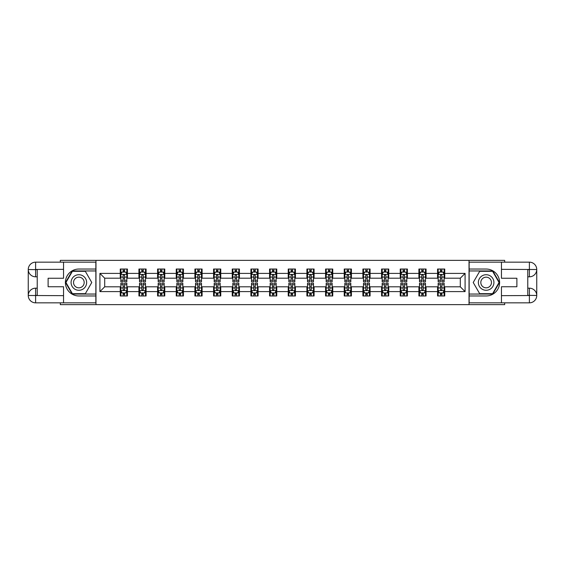 <?xml version="1.0" encoding="UTF-8"?>
<svg xmlns="http://www.w3.org/2000/svg" width="565" height="565" viewBox="0 0 565 565"><rect width="100%" height="100%" fill="white"/><g stroke="black" fill="none" stroke-linecap="round" stroke-linejoin="round"><path stroke-width="0.85" d="M60.314 302.84L60.314 304.634L504.686 304.634L504.686 302.84M504.686 262.16L504.686 260.366L469.028 260.366L469.028 304.634M469.028 260.366L60.314 260.366L60.314 262.16M95.972 304.634L95.972 260.366M444.74 273.404L444.74 269.039L437.564 269.039L437.564 273.404L426.074 273.404L426.074 269.039L418.898 269.039L418.898 273.404L407.414 273.404L407.414 269.039L400.232 269.039L400.232 273.404L388.748 273.404L388.748 269.039L381.566 269.039L381.566 273.404L370.082 273.404L370.082 269.039L362.9 269.039L362.9 273.404L351.416 273.404L351.416 269.039L344.24 269.039L344.24 273.404L332.75 273.404L332.75 269.039L325.574 269.039L325.574 273.404L314.084 273.404L314.084 269.039L306.908 269.039L306.908 273.404L295.424 273.404L295.424 269.039L288.242 269.039L288.242 273.404L276.758 273.404L276.758 269.039L269.576 269.039L269.576 273.404L258.092 273.404L258.092 269.039L250.916 269.039L250.916 273.404L239.426 273.404L239.426 269.039L232.25 269.039L232.25 273.404L220.76 273.404L220.76 269.039L213.584 269.039L213.584 273.404L202.101 273.404L202.101 269.039L194.918 269.039L194.918 273.404L183.434 273.404L183.434 269.039L176.252 269.039L176.252 273.404L164.768 273.404L164.768 269.039L157.586 269.039L157.586 273.404L146.102 273.404L146.102 269.039L138.926 269.039L138.926 273.404L127.436 273.404L127.436 269.039L120.26 269.039L120.26 273.404L99.92 273.404L99.92 291.596L104.702 286.808L120.26 286.808L120.26 295.961L127.436 295.961L127.436 286.808L138.926 286.808L138.926 295.961L146.102 295.961L146.102 286.808L157.586 286.808L157.586 295.961L164.768 295.961L164.768 286.808L176.252 286.808L176.252 295.961L183.434 295.961L183.434 286.808L194.918 286.808L194.918 295.961L202.101 295.961L202.101 286.808L213.584 286.808L213.584 295.961L220.76 295.961L220.76 286.808L232.25 286.808L232.25 295.961L239.426 295.961L239.426 286.808L250.916 286.808L250.916 295.961L258.092 295.961L258.092 286.808L269.576 286.808L269.576 295.961L276.758 295.961L276.758 286.808L288.242 286.808L288.242 295.961L295.424 295.961L295.424 286.808L306.908 286.808L306.908 295.961L314.084 295.961L314.084 286.808L325.574 286.808L325.574 295.961L332.75 295.961L332.75 286.808L344.24 286.808L344.24 295.961L351.416 295.961L351.416 286.808L362.9 286.808L362.9 295.961L370.082 295.961L370.082 286.808L381.566 286.808L381.566 295.961L388.748 295.961L388.748 286.808L400.232 286.808L400.232 295.961L407.414 295.961L407.414 286.808L418.898 286.808L418.898 295.961L426.074 295.961L426.074 286.808L437.564 286.808L437.564 295.961L444.74 295.961L444.74 286.808L460.298 286.808L460.298 278.192L444.74 278.192L444.74 273.404L465.08 273.404L465.08 291.596L444.74 291.596M437.564 291.596L426.074 291.596M418.898 291.596L407.414 291.596M400.232 291.596L388.748 291.596M381.566 291.596L370.082 291.596M362.9 291.596L351.416 291.596M344.24 291.596L332.75 291.596M325.574 291.596L314.084 291.596M306.908 291.596L295.424 291.596M288.242 291.596L276.758 291.596M269.576 291.596L258.092 291.596M250.916 291.596L239.426 291.596M232.25 291.596L220.76 291.596M213.584 291.596L202.101 291.596M194.918 291.596L183.434 291.596M176.252 291.596L164.768 291.596M157.586 291.596L146.102 291.596M138.926 291.596L127.436 291.596M120.26 291.596L99.92 291.596M437.564 273.404L437.564 278.192L426.074 278.192L426.074 273.404M418.898 273.404L418.898 278.192L407.414 278.192L407.414 273.404M400.232 273.404L400.232 278.192L388.748 278.192L388.748 273.404M381.566 273.404L381.566 278.192L370.082 278.192L370.082 273.404M362.9 273.404L362.9 278.192L351.416 278.192L351.416 273.404M344.24 273.404L344.24 278.192L332.75 278.192L332.75 273.404M325.574 273.404L325.574 278.192L314.084 278.192L314.084 273.404M306.908 273.404L306.908 278.192L295.424 278.192L295.424 273.404M288.242 273.404L288.242 278.192L276.758 278.192L276.758 273.404M269.576 273.404L269.576 278.192L258.092 278.192L258.092 273.404M250.916 273.404L250.916 278.192L239.426 278.192L239.426 273.404M232.25 273.404L232.25 278.192L220.76 278.192L220.76 273.404M213.584 273.404L213.584 278.192L202.101 278.192L202.101 273.404M194.918 273.404L194.918 278.192L183.434 278.192L183.434 273.404M176.252 273.404L176.252 278.192L164.768 278.192L164.768 273.404M157.586 273.404L157.586 278.192L146.102 278.192L146.102 273.404M138.926 273.404L138.926 278.192L127.436 278.192L127.436 273.404M120.26 273.404L120.26 278.192L104.702 278.192L99.92 273.404M104.702 278.192L104.702 286.808M465.08 291.596L460.298 286.808M460.298 278.192L465.08 273.404M120.26 272.033L120.854 272.033M123.128 272.033L124.568 272.033M126.843 272.033L127.436 272.033M120.26 278.072L120.854 278.072M123.128 278.072L124.568 278.072M126.843 278.072L127.436 278.072M120.26 286.928L120.854 286.928M123.128 286.928L124.568 286.928M126.843 286.928L127.436 286.928M120.26 292.967L120.854 292.967M123.128 292.967L124.568 292.967M126.843 292.967L127.436 292.967M138.926 286.928L139.52 286.928M141.794 286.928L143.228 286.928M145.502 286.928L146.102 286.928M138.926 292.967L139.52 292.967M141.794 292.967L143.228 292.967M145.502 292.967L146.102 292.967M138.926 272.033L139.52 272.033M141.794 272.033L143.228 272.033M145.502 272.033L146.102 272.033M138.926 278.072L139.52 278.072M141.794 278.072L143.228 278.072M145.502 278.072L146.102 278.072M157.586 286.928L158.186 286.928M160.46 286.928L161.894 286.928M164.168 286.928L164.768 286.928M157.586 292.967L158.186 292.967M160.46 292.967L161.894 292.967M164.168 292.967L164.768 292.967M157.586 272.033L158.186 272.033M160.46 272.033L161.894 272.033M164.168 272.033L164.768 272.033M157.586 278.072L158.186 278.072M160.46 278.072L161.894 278.072M164.168 278.072L164.768 278.072M176.252 286.928L176.852 286.928M179.126 286.928L180.56 286.928M182.834 286.928L183.434 286.928M176.252 292.967L176.852 292.967M179.126 292.967L180.56 292.967M182.834 292.967L183.434 292.967M176.252 272.033L176.852 272.033M179.126 272.033L180.56 272.033M182.834 272.033L183.434 272.033M176.252 278.072L176.852 278.072M179.126 278.072L180.56 278.072M182.834 278.072L183.434 278.072M194.918 286.928L195.518 286.928M197.792 286.928L199.226 286.928M201.5 286.928L202.101 286.928M194.918 292.967L195.518 292.967M197.792 292.967L199.226 292.967M201.5 292.967L202.101 292.967M194.918 272.033L195.518 272.033M197.792 272.033L199.226 272.033M201.5 272.033L202.101 272.033M194.918 278.072L195.518 278.072M197.792 278.072L199.226 278.072M201.5 278.072L202.101 278.072M213.584 286.928L214.184 286.928M216.452 286.928L217.892 286.928M220.166 286.928L220.76 286.928M213.584 292.967L214.184 292.967M216.452 292.967L217.892 292.967M220.166 292.967L220.76 292.967M213.584 272.033L214.184 272.033M216.452 272.033L217.892 272.033M220.166 272.033L220.76 272.033M213.584 278.072L214.184 278.072M216.452 278.072L217.892 278.072M220.166 278.072L220.76 278.072M232.25 286.928L232.844 286.928M235.118 286.928L236.558 286.928M238.826 286.928L239.426 286.928M232.25 292.967L232.844 292.967M235.118 292.967L236.558 292.967M238.826 292.967L239.426 292.967M232.25 272.033L232.844 272.033M235.118 272.033L236.558 272.033M238.826 272.033L239.426 272.033M232.25 278.072L232.844 278.072M235.118 278.072L236.558 278.072M238.826 278.072L239.426 278.072M250.916 286.928L251.51 286.928M253.784 286.928L255.218 286.928M257.492 286.928L258.092 286.928M250.916 292.967L251.51 292.967M253.784 292.967L255.218 292.967M257.492 292.967L258.092 292.967M250.916 272.033L251.51 272.033M253.784 272.033L255.218 272.033M257.492 272.033L258.092 272.033M250.916 278.072L251.51 278.072M253.784 278.072L255.218 278.072M257.492 278.072L258.092 278.072M269.576 286.928L270.176 286.928M272.45 286.928L273.884 286.928M276.158 286.928L276.758 286.928M269.576 292.967L270.176 292.967M272.45 292.967L273.884 292.967M276.158 292.967L276.758 292.967M269.576 272.033L270.176 272.033M272.45 272.033L273.884 272.033M276.158 272.033L276.758 272.033M269.576 278.072L270.176 278.072M272.45 278.072L273.884 278.072M276.158 278.072L276.758 278.072M288.242 286.928L288.842 286.928M291.116 286.928L292.55 286.928M294.824 286.928L295.424 286.928M288.242 292.967L288.842 292.967M291.116 292.967L292.55 292.967M294.824 292.967L295.424 292.967M288.242 272.033L288.842 272.033M291.116 272.033L292.55 272.033M294.824 272.033L295.424 272.033M288.242 278.072L288.842 278.072M291.116 278.072L292.55 278.072M294.824 278.072L295.424 278.072M306.908 286.928L307.508 286.928M309.782 286.928L311.216 286.928M313.49 286.928L314.084 286.928M306.908 292.967L307.508 292.967M309.782 292.967L311.216 292.967M313.49 292.967L314.084 292.967M306.908 272.033L307.508 272.033M309.782 272.033L311.216 272.033M313.49 272.033L314.084 272.033M306.908 278.072L307.508 278.072M309.782 278.072L311.216 278.072M313.49 278.072L314.084 278.072M325.574 286.928L326.175 286.928M328.442 286.928L329.882 286.928M332.156 286.928L332.75 286.928M325.574 292.967L326.175 292.967M328.442 292.967L329.882 292.967M332.156 292.967L332.75 292.967M325.574 272.033L326.175 272.033M328.442 272.033L329.882 272.033M332.156 272.033L332.75 272.033M325.574 278.072L326.175 278.072M328.442 278.072L329.882 278.072M332.156 278.072L332.75 278.072M344.24 286.928L344.834 286.928M347.108 286.928L348.548 286.928M350.816 286.928L351.416 286.928M344.24 292.967L344.834 292.967M347.108 292.967L348.548 292.967M350.816 292.967L351.416 292.967M344.24 272.033L344.834 272.033M347.108 272.033L348.548 272.033M350.816 272.033L351.416 272.033M344.24 278.072L344.834 278.072M347.108 278.072L348.548 278.072M350.816 278.072L351.416 278.072M362.9 286.928L363.5 286.928M365.774 286.928L367.208 286.928M369.482 286.928L370.082 286.928M362.9 292.967L363.5 292.967M365.774 292.967L367.208 292.967M369.482 292.967L370.082 292.967M362.9 272.033L363.5 272.033M365.774 272.033L367.208 272.033M369.482 272.033L370.082 272.033M362.9 278.072L363.5 278.072M365.774 278.072L367.208 278.072M369.482 278.072L370.082 278.072M381.566 286.928L382.166 286.928M384.44 286.928L385.874 286.928M388.148 286.928L388.748 286.928M381.566 292.967L382.166 292.967M384.44 292.967L385.874 292.967M388.148 292.967L388.748 292.967M381.566 272.033L382.166 272.033M384.44 272.033L385.874 272.033M388.148 272.033L388.748 272.033M381.566 278.072L382.166 278.072M384.44 278.072L385.874 278.072M388.148 278.072L388.748 278.072M400.232 286.928L400.832 286.928M403.106 286.928L404.54 286.928M406.814 286.928L407.414 286.928M400.232 292.967L400.832 292.967M403.106 292.967L404.54 292.967M406.814 292.967L407.414 292.967M400.232 272.033L400.832 272.033M403.106 272.033L404.54 272.033M406.814 272.033L407.414 272.033M400.232 278.072L400.832 278.072M403.106 278.072L404.54 278.072M406.814 278.072L407.414 278.072M418.898 286.928L419.498 286.928M421.773 286.928L423.206 286.928M425.48 286.928L426.074 286.928M418.898 292.967L419.498 292.967M421.773 292.967L423.206 292.967M425.48 292.967L426.074 292.967M418.898 272.033L419.498 272.033M421.773 272.033L423.206 272.033M425.48 272.033L426.074 272.033M418.898 278.072L419.498 278.072M421.773 278.072L423.206 278.072M425.48 278.072L426.074 278.072M437.564 286.928L438.158 286.928M440.432 286.928L441.872 286.928M444.147 286.928L444.74 286.928M437.564 292.967L438.158 292.967M440.432 292.967L441.872 292.967M444.147 292.967L444.74 292.967M437.564 272.033L438.158 272.033M440.432 272.033L441.872 272.033M444.147 272.033L444.74 272.033M437.564 278.072L438.158 278.072M440.432 278.072L441.872 278.072M444.147 278.072L444.74 278.072M124.568 270.593L123.128 270.593M126.843 280.282L124.568 280.282L124.568 281.78L126.843 281.78L126.843 274.484L125.642 272.09L122.054 272.09L120.854 274.484L120.854 281.78L123.128 281.78L123.128 280.282L120.854 280.282M120.854 274.484L120.854 269.039M126.843 274.484L126.843 269.039M123.128 272.09L123.128 269.039M124.568 269.039L124.568 272.09M124.568 280.282L124.568 275.381L123.77 274.668L123.135 275.282L123.128 280.282M123.128 294.407L124.568 294.407M120.854 284.718L123.128 284.718L123.128 283.22L120.854 283.22L120.854 290.516L122.054 292.91L125.642 292.91L126.843 290.516L126.843 283.22L124.568 283.22L124.568 284.718L126.843 284.718M126.843 290.516L126.843 295.961M120.854 290.516L120.854 295.961M124.568 292.91L124.568 295.961M123.128 295.961L123.128 292.91M123.128 284.718L123.128 289.619L123.926 290.332L124.561 289.718L124.568 284.718M82.751 275.762A7.776 7.776 0 0 0 72.122 278.609A7.776 7.776 0 0 0 74.975 289.238A7.776 7.776 0 0 0 85.598 286.391A7.776 7.776 0 0 0 82.751 275.762M81.522 277.888A5.325 5.325 0 0 0 74.248 279.837A5.325 5.325 0 0 0 76.197 287.112A5.325 5.325 0 0 0 83.472 285.163A5.325 5.325 0 0 0 81.522 277.888M85.322 293.687L72.405 293.687L65.943 282.5L72.405 271.313L85.322 271.313L91.777 282.5L85.322 293.687M490.025 275.762A7.776 7.776 0 0 0 479.402 278.609A7.776 7.776 0 0 0 482.249 289.238A7.776 7.776 0 0 0 492.878 286.391A7.776 7.776 0 0 0 490.025 275.762M488.803 277.888A5.325 5.325 0 0 0 481.528 279.837A5.325 5.325 0 0 0 483.478 287.112A5.325 5.325 0 0 0 490.752 285.163A5.325 5.325 0 0 0 488.803 277.888M492.595 293.687L479.678 293.687L473.223 282.5L479.678 271.313L492.595 271.313L499.057 282.5L492.595 293.687M37.226 276.815L35.609 276.815A7.359 7.359 0 0 1 28.25 269.519A7.359 7.359 0 0 1 35.609 262.16L95.852 262.16L95.852 269.039L78.86 269.039A13.461 13.461 0 0 0 65.399 282.5A13.461 13.461 0 0 0 78.86 295.961L95.852 295.961L95.852 302.84L35.609 302.84A7.359 7.359 0 0 1 28.25 295.481A7.359 7.359 0 0 1 35.609 288.185L37.226 288.185M95.852 295.961L95.852 269.039M63.548 262.16L63.548 278.255L48.11 278.255L48.11 286.745L63.548 286.745L63.548 302.84M35.609 276.815A7.359 7.359 0 0 1 28.25 269.519L35.609 269.639L35.609 276.815A7.359 7.359 0 0 1 28.25 269.519L28.25 295.481L63.548 295.665M35.609 295.665L35.609 302.84A7.359 7.359 0 0 1 28.25 295.481A7.359 7.359 0 0 1 35.609 288.185L35.609 295.361L37.226 295.361L37.226 269.639L35.609 269.639M95.852 270.953L72.193 270.953L65.526 282.5L72.193 294.047L95.852 294.047M527.774 288.185L529.391 288.185A7.359 7.359 0 0 1 536.75 295.481A7.359 7.359 0 0 1 529.391 302.84L469.148 302.84L469.148 295.961L486.14 295.961A13.461 13.461 0 0 0 499.601 282.5A13.461 13.461 0 0 0 486.14 269.039L469.148 269.039L469.148 262.16L529.391 262.16A7.359 7.359 0 0 1 536.75 269.519A7.359 7.359 0 0 1 529.391 276.815L527.774 276.815M469.148 269.039L469.148 295.961M501.452 302.84L501.452 286.745L516.89 286.745L516.89 278.255L501.452 278.255L501.452 262.16M529.391 288.185A7.359 7.359 0 0 1 536.75 295.481L529.391 295.361L529.391 288.185A7.359 7.359 0 0 1 536.75 295.481L536.75 269.519L501.452 269.336M529.391 269.336L529.391 262.16A7.359 7.359 0 0 1 536.75 269.519A7.359 7.359 0 0 1 529.391 276.815L529.391 269.639L527.774 269.639L527.774 295.361L529.391 295.361M469.148 294.047L492.807 294.047L499.474 282.5L492.807 270.953L469.148 270.953M143.228 270.593L141.794 270.593M145.502 280.282L143.228 280.282L143.228 281.78L145.502 281.78L145.502 274.484L144.308 272.09L140.72 272.09L139.52 274.484L139.52 281.78L141.794 281.78L141.794 280.282L139.52 280.282M139.52 274.484L139.52 269.039M145.502 274.484L145.502 269.039M141.794 272.09L141.794 269.039M143.228 269.039L143.228 272.09M143.228 280.282L143.228 275.381L142.437 274.668L141.801 275.282L141.794 280.282M161.894 270.593L160.46 270.593M164.168 280.282L161.894 280.282L161.894 281.78L164.168 281.78L164.168 274.484L162.974 272.09L159.387 272.09L158.186 274.484L158.186 281.78L160.46 281.78L160.46 280.282L158.186 280.282M158.186 274.484L158.186 269.039M164.168 274.484L164.168 269.039M160.46 272.09L160.46 269.039M161.894 269.039L161.894 272.09M161.894 280.282L161.894 275.381L161.103 274.668L160.467 275.282L160.46 280.282M141.794 294.407L143.228 294.407M139.52 284.718L141.794 284.718L141.794 283.22L139.52 283.22L139.52 290.516L140.72 292.91L144.308 292.91L145.502 290.516L145.502 283.22L143.228 283.22L143.228 284.718L145.502 284.718M145.502 290.516L145.502 295.961M139.52 290.516L139.52 295.961M143.228 292.91L143.228 295.961M141.794 295.961L141.794 292.91M141.794 284.718L141.794 289.619L142.592 290.332L143.228 289.718L143.228 284.718M160.46 294.407L161.894 294.407M158.186 284.718L160.46 284.718L160.46 283.22L158.186 283.22L158.186 290.516L159.387 292.91L162.974 292.91L164.168 290.516L164.168 283.22L161.894 283.22L161.894 284.718L164.168 284.718M164.168 290.516L164.168 295.961M158.186 290.516L158.186 295.961M161.894 292.91L161.894 295.961M160.46 295.961L160.46 292.91M160.46 284.718L160.46 289.619L161.251 290.332L161.887 289.718L161.894 284.718M180.56 270.593L179.126 270.593M182.834 280.282L180.56 280.282L180.56 281.78L182.834 281.78L182.834 274.484L181.64 272.09L178.046 272.09L176.852 274.484L176.852 281.78L179.126 281.78L179.126 280.282L176.852 280.282M176.852 274.484L176.852 269.039M182.834 274.484L182.834 269.039M179.126 272.09L179.126 269.039M180.56 269.039L180.56 272.09M180.56 280.282L180.56 275.381L179.769 274.668L179.133 275.282L179.126 280.282M199.226 270.593L197.792 270.593M201.5 280.282L199.226 280.282L199.226 281.78L201.5 281.78L201.5 274.484L200.3 272.09L196.712 272.09L195.518 274.484L195.518 281.78L197.792 281.78L197.792 280.282L195.518 280.282M195.518 274.484L195.518 269.039M201.5 274.484L201.5 269.039M197.792 272.09L197.792 269.039M199.226 269.039L199.226 272.09M199.226 280.282L199.226 275.381L198.435 274.668L197.799 275.282L197.792 280.282M217.892 270.593L216.452 270.593M220.166 280.282L217.892 280.282L217.892 281.78L220.166 281.78L220.166 274.484L218.966 272.09L215.378 272.09L214.184 274.484L214.184 281.78L216.452 281.78L216.452 280.282L214.184 280.282M214.184 274.484L214.184 269.039M220.166 274.484L220.166 269.039M216.452 272.09L216.452 269.039M217.892 269.039L217.892 272.09M217.892 280.282L217.892 275.381L217.094 274.668L216.459 275.282L216.452 280.282M179.126 294.407L180.56 294.407M176.852 284.718L179.126 284.718L179.126 283.22L176.852 283.22L176.852 290.516L178.046 292.91L181.64 292.91L182.834 290.516L182.834 283.22L180.56 283.22L180.56 284.718L182.834 284.718M182.834 290.516L182.834 295.961M176.852 290.516L176.852 295.961M180.56 292.91L180.56 295.961M179.126 295.961L179.126 292.91M179.126 284.718L179.126 289.619L179.917 290.332L180.553 289.718L180.56 284.718M197.792 294.407L199.226 294.407M195.518 284.718L197.792 284.718L197.792 283.22L195.518 283.22L195.518 290.516L196.712 292.91L200.3 292.91L201.5 290.516L201.5 283.22L199.226 283.22L199.226 284.718L201.5 284.718M201.5 290.516L201.5 295.961M195.518 290.516L195.518 295.961M199.226 292.91L199.226 295.961M197.792 295.961L197.792 292.91M197.792 284.718L197.792 289.619L198.583 290.332L199.219 289.718L199.226 284.718M216.452 294.407L217.892 294.407M214.184 284.718L216.452 284.718L216.452 283.22L214.184 283.22L214.184 290.516L215.378 292.91L218.966 292.91L220.166 290.516L220.166 283.22L217.892 283.22L217.892 284.718L220.166 284.718M220.166 290.516L220.166 295.961M214.184 290.516L214.184 295.961M217.892 292.91L217.892 295.961M216.452 295.961L216.452 292.91M216.452 284.718L216.452 289.619L217.25 290.332L217.885 289.718L217.892 284.718M236.558 270.593L235.118 270.593M238.826 280.282L236.558 280.282L236.558 281.78L238.826 281.78L238.826 274.484L237.632 272.09L234.044 272.09L232.844 274.484L232.844 281.78L235.118 281.78L235.118 280.282L232.844 280.282M232.844 274.484L232.844 269.039M238.826 274.484L238.826 269.039M235.118 272.09L235.118 269.039M236.558 269.039L236.558 272.09M236.558 280.282L236.558 275.381L235.76 274.668L235.125 275.282L235.118 280.282M235.118 294.407L236.558 294.407M232.844 284.718L235.118 284.718L235.118 283.22L232.844 283.22L232.844 290.516L234.044 292.91L237.632 292.91L238.826 290.516L238.826 283.22L236.558 283.22L236.558 284.718L238.826 284.718M238.826 290.516L238.826 295.961M232.844 290.516L232.844 295.961M236.558 292.91L236.558 295.961M235.118 295.961L235.118 292.91M235.118 284.718L235.118 289.619L235.916 290.332L236.551 289.718L236.558 284.718M255.218 270.593L253.784 270.593M257.492 280.282L255.218 280.282L255.218 281.78L257.492 281.78L257.492 274.484L256.298 272.09L252.71 272.09L251.51 274.484L251.51 281.78L253.784 281.78L253.784 280.282L251.51 280.282M251.51 274.484L251.51 269.039M257.492 274.484L257.492 269.039M253.784 272.09L253.784 269.039M255.218 269.039L255.218 272.09M255.218 280.282L255.218 275.381L254.427 274.668L253.791 275.282L253.784 280.282M253.784 294.407L255.218 294.407M251.51 284.718L253.784 284.718L253.784 283.22L251.51 283.22L251.51 290.516L252.71 292.91L256.298 292.91L257.492 290.516L257.492 283.22L255.218 283.22L255.218 284.718L257.492 284.718M257.492 290.516L257.492 295.961M251.51 290.516L251.51 295.961M255.218 292.91L255.218 295.961M253.784 295.961L253.784 292.91M253.784 284.718L253.784 289.619L254.575 290.332L255.211 289.718L255.218 284.718M273.884 270.593L272.45 270.593M276.158 280.282L273.884 280.282L273.884 281.78L276.158 281.78L276.158 274.484L274.964 272.09L271.37 272.09L270.176 274.484L270.176 281.78L272.45 281.78L272.45 280.282L270.176 280.282M270.176 274.484L270.176 269.039M276.158 274.484L276.158 269.039M272.45 272.09L272.45 269.039M273.884 269.039L273.884 272.09M273.884 280.282L273.884 275.381L273.093 274.668L272.457 275.282L272.45 280.282M272.45 294.407L273.884 294.407M270.176 284.718L272.45 284.718L272.45 283.22L270.176 283.22L270.176 290.516L271.37 292.91L274.964 292.91L276.158 290.516L276.158 283.22L273.884 283.22L273.884 284.718L276.158 284.718M276.158 290.516L276.158 295.961M270.176 290.516L270.176 295.961M273.884 292.91L273.884 295.961M272.45 295.961L272.45 292.91M272.45 284.718L272.45 289.619L273.241 290.332L273.877 289.718L273.884 284.718M292.55 270.593L291.116 270.593M294.824 280.282L292.55 280.282L292.55 281.78L294.824 281.78L294.824 274.484L293.63 272.09L290.036 272.09L288.842 274.484L288.842 281.78L291.116 281.78L291.116 280.282L288.842 280.282M288.842 274.484L288.842 269.039M294.824 274.484L294.824 269.039M291.116 272.09L291.116 269.039M292.55 269.039L292.55 272.09M292.55 280.282L292.55 275.381L291.759 274.668L291.123 275.282L291.116 280.282M291.116 294.407L292.55 294.407M288.842 284.718L291.116 284.718L291.116 283.22L288.842 283.22L288.842 290.516L290.036 292.91L293.63 292.91L294.824 290.516L294.824 283.22L292.55 283.22L292.55 284.718L294.824 284.718M294.824 290.516L294.824 295.961M288.842 290.516L288.842 295.961M292.55 292.91L292.55 295.961M291.116 295.961L291.116 292.91M291.116 284.718L291.116 289.619L291.907 290.332L292.543 289.718L292.55 284.718M311.216 270.593L309.782 270.593M313.49 280.282L311.216 280.282L311.216 281.78L313.49 281.78L313.49 274.484L312.29 272.09L308.702 272.09L307.508 274.484L307.508 281.78L309.782 281.78L309.782 280.282L307.508 280.282M307.508 274.484L307.508 269.039M313.49 274.484L313.49 269.039M309.782 272.09L309.782 269.039M311.216 269.039L311.216 272.09M311.216 280.282L311.216 275.381L310.425 274.668L309.79 275.282L309.782 280.282M309.782 294.407L311.216 294.407M307.508 284.718L309.782 284.718L309.782 283.22L307.508 283.22L307.508 290.516L308.702 292.91L312.29 292.91L313.49 290.516L313.49 283.22L311.216 283.22L311.216 284.718L313.49 284.718M313.49 290.516L313.49 295.961M307.508 290.516L307.508 295.961M311.216 292.91L311.216 295.961M309.782 295.961L309.782 292.91M309.782 284.718L309.782 289.619L310.573 290.332L311.209 289.718L311.216 284.718M329.882 270.593L328.442 270.593M332.156 280.282L329.882 280.282L329.882 281.78L332.156 281.78L332.156 274.484L330.956 272.09L327.368 272.09L326.175 274.484L326.175 281.78L328.442 281.78L328.442 280.282L326.175 280.282M326.175 274.484L326.175 269.039M332.156 274.484L332.156 269.039M328.442 272.09L328.442 269.039M329.882 269.039L329.882 272.09M329.882 280.282L329.882 275.381L329.084 274.668L328.449 275.282L328.442 280.282M328.442 294.407L329.882 294.407M326.175 284.718L328.442 284.718L328.442 283.22L326.175 283.22L326.175 290.516L327.368 292.91L330.956 292.91L332.156 290.516L332.156 283.22L329.882 283.22L329.882 284.718L332.156 284.718M332.156 290.516L332.156 295.961M326.175 290.516L326.175 295.961M329.882 292.91L329.882 295.961M328.442 295.961L328.442 292.91M328.442 284.718L328.442 289.619L329.24 290.332L329.875 289.718L329.882 284.718M348.548 270.593L347.108 270.593M350.816 280.282L348.548 280.282L348.548 281.78L350.816 281.78L350.816 274.484L349.622 272.09L346.034 272.09L344.834 274.484L344.834 281.78L347.108 281.78L347.108 280.282L344.834 280.282M344.834 274.484L344.834 269.039M350.816 274.484L350.816 269.039M347.108 272.09L347.108 269.039M348.548 269.039L348.548 272.09M348.548 280.282L348.548 275.381L347.75 274.668L347.115 275.282L347.108 280.282M347.108 294.407L348.548 294.407M344.834 284.718L347.108 284.718L347.108 283.22L344.834 283.22L344.834 290.516L346.034 292.91L349.622 292.91L350.816 290.516L350.816 283.22L348.548 283.22L348.548 284.718L350.816 284.718M350.816 290.516L350.816 295.961M344.834 290.516L344.834 295.961M348.548 292.91L348.548 295.961M347.108 295.961L347.108 292.91M347.108 284.718L347.108 289.619L347.906 290.332L348.541 289.718L348.548 284.718M367.208 270.593L365.774 270.593M369.482 280.282L367.208 280.282L367.208 281.78L369.482 281.78L369.482 274.484L368.288 272.09L364.7 272.09L363.5 274.484L363.5 281.78L365.774 281.78L365.774 280.282L363.5 280.282M363.5 274.484L363.5 269.039M369.482 274.484L369.482 269.039M365.774 272.09L365.774 269.039M367.208 269.039L367.208 272.09M367.208 280.282L367.208 275.381L366.417 274.668L365.781 275.282L365.774 280.282M365.774 294.407L367.208 294.407M363.5 284.718L365.774 284.718L365.774 283.22L363.5 283.22L363.5 290.516L364.7 292.91L368.288 292.91L369.482 290.516L369.482 283.22L367.208 283.22L367.208 284.718L369.482 284.718M369.482 290.516L369.482 295.961M363.5 290.516L363.5 295.961M367.208 292.91L367.208 295.961M365.774 295.961L365.774 292.91M365.774 284.718L365.774 289.619L366.565 290.332L367.201 289.718L367.208 284.718M385.874 270.593L384.44 270.593M388.148 280.282L385.874 280.282L385.874 281.78L388.148 281.78L388.148 274.484L386.954 272.09L383.36 272.09L382.166 274.484L382.166 281.78L384.44 281.78L384.44 280.282L382.166 280.282M382.166 274.484L382.166 269.039M388.148 274.484L388.148 269.039M384.44 272.09L384.44 269.039M385.874 269.039L385.874 272.09M385.874 280.282L385.874 275.381L385.083 274.668L384.447 275.282L384.44 280.282M384.44 294.407L385.874 294.407M382.166 284.718L384.44 284.718L384.44 283.22L382.166 283.22L382.166 290.516L383.36 292.91L386.954 292.91L388.148 290.516L388.148 283.22L385.874 283.22L385.874 284.718L388.148 284.718M388.148 290.516L388.148 295.961M382.166 290.516L382.166 295.961M385.874 292.91L385.874 295.961M384.44 295.961L384.44 292.91M384.44 284.718L384.44 289.619L385.231 290.332L385.867 289.718L385.874 284.718M404.54 270.593L403.106 270.593M406.814 280.282L404.54 280.282L404.54 281.78L406.814 281.78L406.814 274.484L405.614 272.09L402.026 272.09L400.832 274.484L400.832 281.78L403.106 281.78L403.106 280.282L400.832 280.282M400.832 274.484L400.832 269.039M406.814 274.484L406.814 269.039M403.106 272.09L403.106 269.039M404.54 269.039L404.54 272.09M404.54 280.282L404.54 275.381L403.749 274.668L403.113 275.282L403.106 280.282M403.106 294.407L404.54 294.407M400.832 284.718L403.106 284.718L403.106 283.22L400.832 283.22L400.832 290.516L402.026 292.91L405.614 292.91L406.814 290.516L406.814 283.22L404.54 283.22L404.54 284.718L406.814 284.718M406.814 290.516L406.814 295.961M400.832 290.516L400.832 295.961M404.54 292.91L404.54 295.961M403.106 295.961L403.106 292.91M403.106 284.718L403.106 289.619L403.897 290.332L404.533 289.718L404.54 284.718M423.206 270.593L421.773 270.593M425.48 280.282L423.206 280.282L423.206 281.78L425.48 281.78L425.48 274.484L424.28 272.09L420.692 272.09L419.498 274.484L419.498 281.78L421.773 281.78L421.773 280.282L419.498 280.282M419.498 274.484L419.498 269.039M425.48 274.484L425.48 269.039M421.773 272.09L421.773 269.039M423.206 269.039L423.206 272.09M423.206 280.282L423.206 275.381L422.408 274.668L421.773 275.282L421.773 280.282M421.773 294.407L423.206 294.407M419.498 284.718L421.773 284.718L421.773 283.22L419.498 283.22L419.498 290.516L420.692 292.91L424.28 292.91L425.48 290.516L425.48 283.22L423.206 283.22L423.206 284.718L425.48 284.718M425.48 290.516L425.48 295.961M419.498 290.516L419.498 295.961M423.206 292.91L423.206 295.961M421.773 295.961L421.773 292.91M421.773 284.718L421.773 289.619L422.564 290.332L423.199 289.718L423.206 284.718M441.872 270.593L440.432 270.593M444.147 280.282L441.872 280.282L441.872 281.78L444.147 281.78L444.147 274.484L442.946 272.09L439.358 272.09L438.158 274.484L438.158 281.78L440.432 281.78L440.432 280.282L438.158 280.282M438.158 274.484L438.158 269.039M444.147 274.484L444.147 269.039M440.432 272.09L440.432 269.039M441.872 269.039L441.872 272.09M441.872 280.282L441.872 275.381L441.074 274.668L440.439 275.282L440.432 280.282M440.432 294.407L441.872 294.407M438.158 284.718L440.432 284.718L440.432 283.22L438.158 283.22L438.158 290.516L439.358 292.91L442.946 292.91L444.147 290.516L444.147 283.22L441.872 283.22L441.872 284.718L444.147 284.718M444.147 290.516L444.147 295.961M438.158 290.516L438.158 295.961M441.872 292.91L441.872 295.961M440.432 295.961L440.432 292.91M440.432 284.718L440.432 289.619L441.23 290.332L441.865 289.718L441.872 284.718M126.807 274.421L120.889 274.421M120.854 272.231L121.984 272.231M125.713 272.231L126.843 272.231M123.128 277.076L120.854 277.076M126.843 277.076L124.568 277.076M124.568 271.355L123.128 271.355M120.889 290.579L126.807 290.579M126.843 292.769L125.713 292.769M121.984 292.769L120.854 292.769M124.568 287.924L126.843 287.924M120.854 287.924L123.128 287.924M123.128 293.645L124.568 293.645M63.548 269.336L35.44 269.47M28.25 295.481A7.359 7.359 0 0 1 35.609 288.185M28.25 269.519A7.359 7.359 0 0 1 35.609 262.16L35.609 269.336M501.452 295.665L529.56 295.53M536.75 269.519A7.359 7.359 0 0 1 529.391 276.815M536.75 295.481A7.359 7.359 0 0 1 529.391 302.84L529.391 295.665M145.473 274.421L139.555 274.421M139.52 272.231L140.65 272.231M144.379 272.231L145.502 272.231M141.794 277.076L139.52 277.076M145.502 277.076L143.228 277.076M143.228 271.355L141.794 271.355M164.14 274.421L158.214 274.421M158.186 272.231L159.309 272.231M163.045 272.231L164.168 272.231M160.46 277.076L158.186 277.076M164.168 277.076L161.894 277.076M161.894 271.355L160.46 271.355M139.555 290.579L145.473 290.579M145.502 292.769L144.379 292.769M140.65 292.769L139.52 292.769M143.228 287.924L145.502 287.924M139.52 287.924L141.794 287.924M141.794 293.645L143.228 293.645M158.214 290.579L164.14 290.579M164.168 292.769L163.045 292.769M159.309 292.769L158.186 292.769M161.894 287.924L164.168 287.924M158.186 287.924L160.46 287.924M160.46 293.645L161.894 293.645M182.806 274.421L176.88 274.421M176.852 272.231L177.975 272.231M181.711 272.231L182.834 272.231M179.126 277.076L176.852 277.076M182.834 277.076L180.56 277.076M180.56 271.355L179.126 271.355M201.472 274.421L195.547 274.421M195.518 272.231L196.641 272.231M200.377 272.231L201.5 272.231M197.792 277.076L195.518 277.076M201.5 277.076L199.226 277.076M199.226 271.355L197.792 271.355M220.131 274.421L214.213 274.421M214.184 272.231L215.307 272.231M219.036 272.231L220.166 272.231M216.452 277.076L214.184 277.076M220.166 277.076L217.892 277.076M217.892 271.355L216.452 271.355M176.88 290.579L182.806 290.579M182.834 292.769L181.711 292.769M177.975 292.769L176.852 292.769M180.56 287.924L182.834 287.924M176.852 287.924L179.126 287.924M179.126 293.645L180.56 293.645M195.547 290.579L201.472 290.579M201.5 292.769L200.377 292.769M196.641 292.769L195.518 292.769M199.226 287.924L201.5 287.924M195.518 287.924L197.792 287.924M197.792 293.645L199.226 293.645M214.213 290.579L220.131 290.579M220.166 292.769L219.036 292.769M215.307 292.769L214.184 292.769M217.892 287.924L220.166 287.924M214.184 287.924L216.452 287.924M216.452 293.645L217.892 293.645M238.797 274.421L232.879 274.421M232.844 272.231L233.974 272.231M237.703 272.231L238.826 272.231M235.118 277.076L232.844 277.076M238.826 277.076L236.558 277.076M236.558 271.355L235.118 271.355M232.879 290.579L238.797 290.579M238.826 292.769L237.703 292.769M233.974 292.769L232.844 292.769M236.558 287.924L238.826 287.924M232.844 287.924L235.118 287.924M235.118 293.645L236.558 293.645M257.463 274.421L251.538 274.421M251.51 272.231L252.633 272.231M256.369 272.231L257.492 272.231M253.784 277.076L251.51 277.076M257.492 277.076L255.218 277.076M255.218 271.355L253.784 271.355M251.538 290.579L257.463 290.579M257.492 292.769L256.369 292.769M252.633 292.769L251.51 292.769M255.218 287.924L257.492 287.924M251.51 287.924L253.784 287.924M253.784 293.645L255.218 293.645M276.13 274.421L270.204 274.421M270.176 272.231L271.299 272.231M275.035 272.231L276.158 272.231M272.45 277.076L270.176 277.076M276.158 277.076L273.884 277.076M273.884 271.355L272.45 271.355M270.204 290.579L276.13 290.579M276.158 292.769L275.035 292.769M271.299 292.769L270.176 292.769M273.884 287.924L276.158 287.924M270.176 287.924L272.45 287.924M272.45 293.645L273.884 293.645M294.796 274.421L288.87 274.421M288.842 272.231L289.965 272.231M293.701 272.231L294.824 272.231M291.116 277.076L288.842 277.076M294.824 277.076L292.55 277.076M292.55 271.355L291.116 271.355M288.87 290.579L294.796 290.579M294.824 292.769L293.701 292.769M289.965 292.769L288.842 292.769M292.55 287.924L294.824 287.924M288.842 287.924L291.116 287.924M291.116 293.645L292.55 293.645M313.462 274.421L307.537 274.421M307.508 272.231L308.631 272.231M312.367 272.231L313.49 272.231M309.782 277.076L307.508 277.076M313.49 277.076L311.216 277.076M311.216 271.355L309.782 271.355M307.537 290.579L313.462 290.579M313.49 292.769L312.367 292.769M308.631 292.769L307.508 292.769M311.216 287.924L313.49 287.924M307.508 287.924L309.782 287.924M309.782 293.645L311.216 293.645M332.121 274.421L326.203 274.421M326.175 272.231L327.297 272.231M331.026 272.231L332.156 272.231M328.442 277.076L326.175 277.076M332.156 277.076L329.882 277.076M329.882 271.355L328.442 271.355M326.203 290.579L332.121 290.579M332.156 292.769L331.026 292.769M327.297 292.769L326.175 292.769M329.882 287.924L332.156 287.924M326.175 287.924L328.442 287.924M328.442 293.645L329.882 293.645M350.787 274.421L344.869 274.421M344.834 272.231L345.964 272.231M349.693 272.231L350.816 272.231M347.108 277.076L344.834 277.076M350.816 277.076L348.548 277.076M348.548 271.355L347.108 271.355M344.869 290.579L350.787 290.579M350.816 292.769L349.693 292.769M345.964 292.769L344.834 292.769M348.548 287.924L350.816 287.924M344.834 287.924L347.108 287.924M347.108 293.645L348.548 293.645M369.454 274.421L363.528 274.421M363.5 272.231L364.623 272.231M368.359 272.231L369.482 272.231M365.774 277.076L363.5 277.076M369.482 277.076L367.208 277.076M367.208 271.355L365.774 271.355M363.528 290.579L369.454 290.579M369.482 292.769L368.359 292.769M364.623 292.769L363.5 292.769M367.208 287.924L369.482 287.924M363.5 287.924L365.774 287.924M365.774 293.645L367.208 293.645M388.12 274.421L382.194 274.421M382.166 272.231L383.289 272.231M387.025 272.231L388.148 272.231M384.44 277.076L382.166 277.076M388.148 277.076L385.874 277.076M385.874 271.355L384.44 271.355M382.194 290.579L388.12 290.579M388.148 292.769L387.025 292.769M383.289 292.769L382.166 292.769M385.874 287.924L388.148 287.924M382.166 287.924L384.44 287.924M384.44 293.645L385.874 293.645M406.786 274.421L400.86 274.421M400.832 272.231L401.955 272.231M405.691 272.231L406.814 272.231M403.106 277.076L400.832 277.076M406.814 277.076L404.54 277.076M404.54 271.355L403.106 271.355M400.86 290.579L406.786 290.579M406.814 292.769L405.691 292.769M401.955 292.769L400.832 292.769M404.54 287.924L406.814 287.924M400.832 287.924L403.106 287.924M403.106 293.645L404.54 293.645M425.445 274.421L419.527 274.421M419.498 272.231L420.621 272.231M424.35 272.231L425.48 272.231M421.773 277.076L419.498 277.076M425.48 277.076L423.206 277.076M423.206 271.355L421.773 271.355M419.527 290.579L425.445 290.579M425.48 292.769L424.35 292.769M420.621 292.769L419.498 292.769M423.206 287.924L425.48 287.924M419.498 287.924L421.773 287.924M421.773 293.645L423.206 293.645M444.111 274.421L438.193 274.421M438.158 272.231L439.288 272.231M443.017 272.231L444.147 272.231M440.432 277.076L438.158 277.076M444.147 277.076L441.872 277.076M441.872 271.355L440.432 271.355M438.193 290.579L444.111 290.579M444.147 292.769L443.017 292.769M439.288 292.769L438.158 292.769M441.872 287.924L444.147 287.924M438.158 287.924L440.432 287.924M440.432 293.645L441.872 293.645"/></g></svg>
